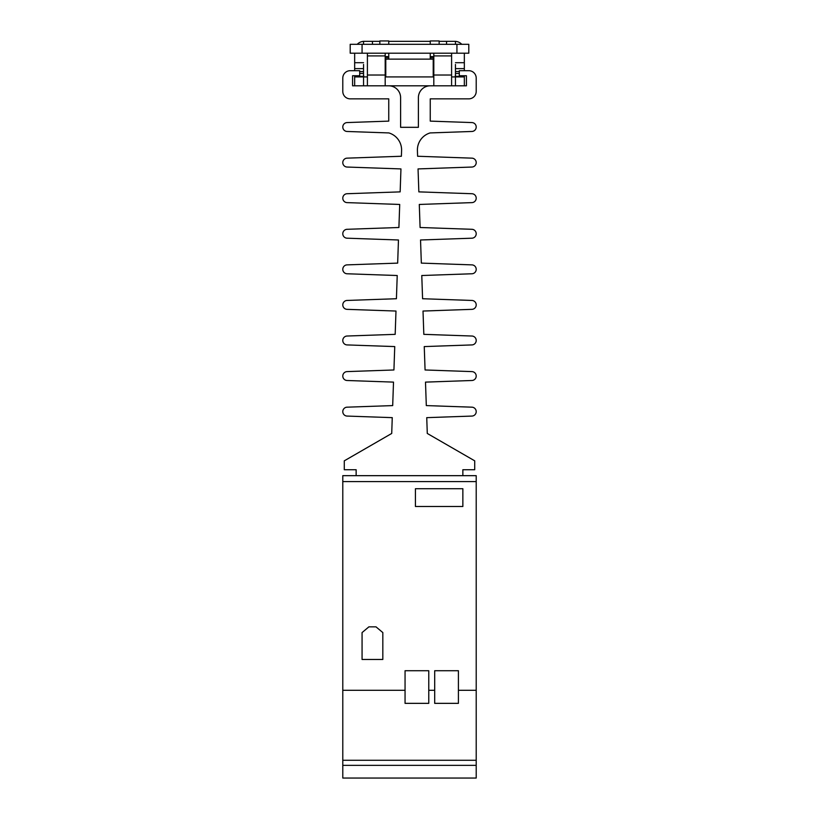 <?xml version="1.0" encoding="UTF-8"?>
<svg xmlns="http://www.w3.org/2000/svg" width="819" height="819" viewBox="0 0 819 819"><rect width="100%" height="100%" fill="white"/><g stroke="black" fill="none" stroke-linecap="round" stroke-linejoin="round"><path stroke-width="1.23" d="M476.208 760.267L342.792 760.267L342.792 765.366L476.208 765.366L476.208 760.267L342.792 760.267L342.792 690.294L405.057 690.294L405.057 670.73L428.767 670.73L428.767 690.294L434.694 690.294L434.694 670.73L458.415 670.73L458.415 690.294L476.208 690.294L476.208 760.267M476.208 765.366L476.208 778.05L342.792 778.05L342.792 765.366M388.749 132.893A17.783 17.783 0 0 1 401.586 150.604L401.392 156.255L347.092 158.149A4.443 4.443 0 0 0 342.792 162.602A4.443 4.443 0 0 0 347.092 167.045L400.952 168.919L400.153 191.871L347.092 193.724A4.443 4.443 0 0 0 342.792 198.178A4.443 4.443 0 0 0 347.092 202.621L399.713 204.453L398.904 227.498L347.092 229.3A4.443 4.443 0 0 0 342.792 233.753A4.443 4.443 0 0 0 347.092 238.196L398.464 239.987L397.665 263.114L347.092 264.875A4.443 4.443 0 0 0 342.792 269.328A4.443 4.443 0 0 0 347.092 273.771L397.225 275.522L396.416 298.73L347.092 300.45A4.443 4.443 0 0 0 342.792 304.903A4.443 4.443 0 0 0 347.092 309.347L395.986 311.046L395.178 334.347L347.092 336.025A4.443 4.443 0 0 0 342.792 340.479A4.443 4.443 0 0 0 347.092 344.922L394.748 346.58L393.929 369.973L347.092 371.601A4.443 4.443 0 0 0 342.792 376.054A4.443 4.443 0 0 0 347.092 380.497L393.509 382.115L392.69 405.589L347.092 407.176A4.443 4.443 0 0 0 342.792 411.629A4.443 4.443 0 0 0 347.092 416.072L392.26 417.649L391.717 433.456L344.277 460.841L344.277 469.727L356.142 469.727L356.142 475.665M388.749 132.924L347.092 131.47A4.443 4.443 0 0 1 342.792 127.027A4.443 4.443 0 0 1 347.092 122.574L388.749 121.12L388.749 98.853L350.204 98.853A7.412 7.412 0 0 1 342.792 91.452L342.792 78.102A7.412 7.412 0 0 1 350.204 70.69L359.695 70.69L359.695 75.737L352.579 75.737L352.579 85.811L388.749 85.811A11.855 11.855 0 0 1 400.604 97.676L400.604 127.314L418.396 127.314L418.396 97.676A11.855 11.855 0 0 1 430.251 85.811L466.421 85.811L466.421 75.737L459.305 75.737L459.305 70.69L468.796 70.69A7.412 7.412 0 0 1 476.208 78.102L476.208 91.452A7.412 7.412 0 0 1 468.796 98.853L430.251 98.853L430.251 121.12L471.908 122.574A4.443 4.443 0 0 1 476.208 127.027A4.443 4.443 0 0 1 471.908 131.47L430.251 132.924M430.251 132.893A17.783 17.783 0 0 0 417.414 150.604L417.608 156.255L471.908 158.149A4.443 4.443 0 0 1 476.208 162.602A4.443 4.443 0 0 1 471.908 167.045L418.048 168.919L418.847 191.871L471.908 193.724A4.443 4.443 0 0 1 476.208 198.178A4.443 4.443 0 0 1 471.908 202.621L419.287 204.453L420.096 227.498L471.908 229.3A4.443 4.443 0 0 1 476.208 233.753A4.443 4.443 0 0 1 471.908 238.196L420.536 239.987L421.335 263.114L471.908 264.875A4.443 4.443 0 0 1 476.208 269.328A4.443 4.443 0 0 1 471.908 273.771L421.775 275.522L422.584 298.73L471.908 300.45A4.443 4.443 0 0 1 476.208 304.903A4.443 4.443 0 0 1 471.908 309.347L423.013 311.046L423.822 334.347L471.908 336.025A4.443 4.443 0 0 1 476.208 340.479A4.443 4.443 0 0 1 471.908 344.922L424.252 346.58L425.071 369.973L471.908 371.601A4.443 4.443 0 0 1 476.208 376.054A4.443 4.443 0 0 1 471.908 380.497L425.491 382.115L426.31 405.589L471.908 407.176A4.443 4.443 0 0 1 476.208 411.629A4.443 4.443 0 0 1 471.908 416.072L426.74 417.649L427.283 433.456L474.723 460.841L474.723 469.727L462.858 469.727L462.858 475.665M476.208 690.294L476.208 475.665L342.792 475.665L342.792 690.294M382.821 632.575L382.821 659.469L362.07 659.469L362.07 632.575L368.888 626.852L376.003 626.852L382.821 632.575M462.858 488.708L462.858 506.49L415.428 506.49L415.428 488.708L462.858 488.708M476.208 481.592L342.792 481.592M458.415 690.294L458.415 703.347L434.694 703.347L434.694 690.294M428.767 690.294L428.767 703.347L405.057 703.347L405.057 690.294M433.22 76.925L433.22 59.132L385.78 59.132L385.78 76.925M451.597 85.811L451.597 75.02L433.814 75.02L433.814 85.811L385.186 85.811L385.186 55.907L367.403 55.907L367.403 53.204M455.456 64.466L455.456 73.956A11.855 11.855 0 0 1 455.077 76.925M363.923 76.925A11.855 11.855 0 0 1 363.544 73.956L363.544 64.466M354.658 85.811L354.658 76.925L363.544 76.925L363.544 70.987M367.403 85.811L367.403 55.907M433.814 76.925L385.186 76.925M451.597 53.204L451.597 75.02M464.342 85.811L464.342 76.925L451.597 76.925M367.403 76.925L363.544 76.925L363.544 85.811M446.56 44.308L446.56 41.349L455.456 41.349L455.456 44.308M455.456 70.987L455.456 85.811M379.852 41.349L363.544 41.349L363.544 44.308M385.186 53.204L385.186 55.907M433.814 75.02L433.814 53.204M446.56 41.349L439.148 41.349M430.251 41.349L388.749 41.349M372.44 41.349L372.44 44.308M362.07 44.308L350.204 44.308L350.204 53.204L362.07 53.204L362.07 44.308L468.796 44.308L468.796 53.204L362.07 53.204M455.456 41.359A9.49 9.49 0 0 1 461.752 44.308M357.248 44.308A9.49 9.49 0 0 1 363.544 41.359M464.342 53.204L464.342 70.69M464.342 75.737L464.342 76.925M363.544 62.694L354.658 62.694L354.658 53.204M363.544 76.331L354.658 76.331L354.658 76.925M354.658 76.331L354.658 75.737M354.658 70.69L354.658 62.694M464.342 68.622L455.456 68.622M363.544 68.622L354.658 68.622M379.852 44.308L379.852 40.95L388.749 40.95L388.749 44.308M430.251 44.308L430.251 40.95L439.148 40.95L439.148 44.308M388.749 59.132L388.749 53.204M430.251 53.204L430.251 59.132M385.186 75.02L367.403 75.02M451.597 55.907L433.814 55.907M385.186 74.283L385.78 74.283M433.22 74.283L433.814 74.283M456.93 53.204L456.93 44.308M464.342 62.694L455.456 62.694M464.342 76.331L455.456 76.331M455.456 73.475L459.305 73.475M459.305 71.581L455.456 71.581M359.695 73.475L363.544 73.475M363.544 71.581L359.695 71.581M388.749 58.927L385.186 58.927M385.186 56.603L388.749 56.603M388.749 57.494L385.186 57.494M433.814 58.927L430.251 58.927M433.814 57.494L430.251 57.494M430.251 56.603L433.814 56.603"/></g></svg>

